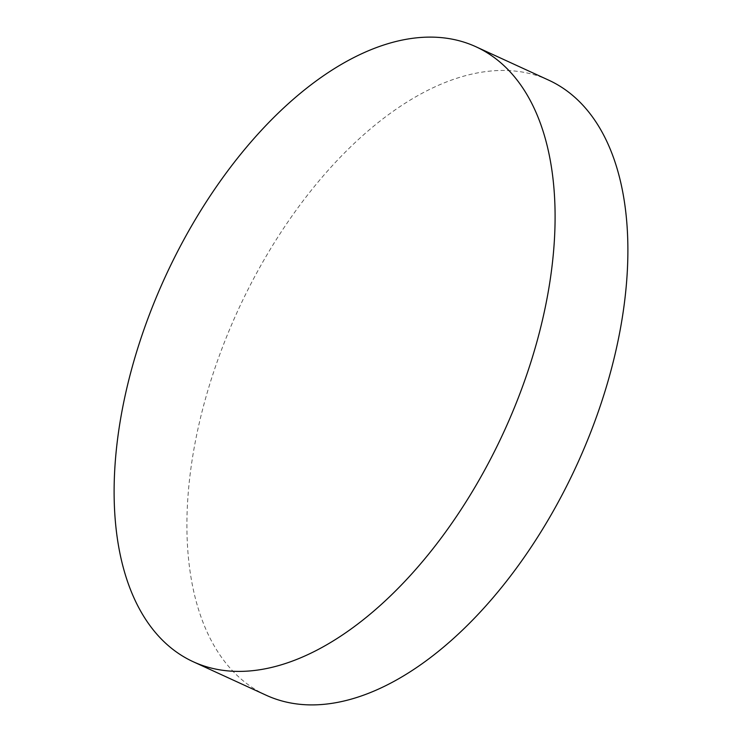 <?xml version="1.0" encoding="UTF-8"?>
<svg xmlns="http://www.w3.org/2000/svg" width="742" height="742" viewBox="0 0 742 742"><rect width="100%" height="100%" fill="white"/><g stroke="black" fill="none" stroke-linecap="round" stroke-linejoin="round"><path stroke-width="0.56" stroke-dasharray="3.71 2.78" d="M548.588 80.108A338.426 186.261 -65.3 0 0 504.384 70.453A338.426 186.261 -65.3 0 0 209.448 385.181A338.426 186.261 -65.3 0 0 266.202 695.245"/><path stroke-width="1.11" d="M532.552 356.754A338.426 186.261 -65.3 0 0 475.798 46.69A338.426 186.261 -65.3 0 0 136.658 351.764A338.426 186.261 -65.3 0 0 193.412 661.827A338.426 186.261 -65.3 0 0 532.552 356.754M193.412 661.827L266.202 695.245A338.426 186.261 -65.3 0 0 310.416 704.9A338.426 186.261 -65.3 0 0 605.342 390.171A338.426 186.261 -65.3 0 0 548.588 80.108L475.798 46.69"/></g></svg>
